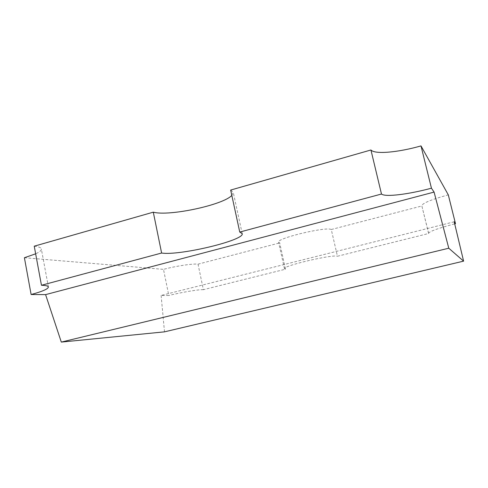 <?xml version="1.0" encoding="UTF-8"?>
<svg xmlns="http://www.w3.org/2000/svg" width="488" height="488" viewBox="0 0 488 488"><rect width="100%" height="100%" fill="white"/><g stroke="black" fill="none" stroke-linecap="round" stroke-linejoin="round"><path stroke-width="0.37" stroke-dasharray="2.44 1.83" d="M454.206 221.79L161.119 295.447L168.811 295.502L163.486 269.352C176.235 265.966 193.034 263.477 198.036 264.161L203.374 289.683L285.529 269.193L279.697 242.92L278.581 242.207C275.799 238.528 325.947 226.389 331.279 229.512L337.44 256.249L428.69 233.49L421.797 205.68C422.59 203.124 431.423 199.519 448.295 194.852M198.036 264.161L279.697 242.92M331.279 229.512L421.937 205.936M161.119 295.447L164.493 331.846M24.4 257.737L163.486 269.352M34.239 246.184C38.705 246.696 41.071 247.636 41.346 248.99C41.523 250.393 39.626 252.003 35.648 253.815M230.665 190.064L233.252 192.327L231.824 195.407M285.529 269.193L284.461 268.717C281.911 266.106 332.334 254.193 337.44 256.249M428.69 233.49L428.568 233.301C429.428 231.397 438.139 228.256 454.706 223.882M203.374 289.683C198.445 289.451 181.64 292.257 168.811 295.502M428.568 233.301L421.797 205.68M48.397 286.987L41.346 248.99M242.201 233.63L233.252 192.327M284.461 268.717L278.581 242.207"/><path stroke-width="0.73" d="M239.748 232.062L230.665 190.064L370.941 149.987L381.482 194.029L239.748 232.062L242.201 233.63C244.854 240.285 179.407 255.919 161.613 253.028L41.456 285.267L34.239 246.184L153.293 212.17L161.613 253.028M35.648 253.815L24.4 257.737L31.122 294.514C42.468 291.452 48.227 288.939 48.397 286.987C48.184 285.98 45.872 285.413 41.456 285.267M31.122 294.514L45.585 294.618L434.082 192.089L431.447 188.197L420.991 145.906C398.037 152.463 374.802 154.556 370.941 149.987M381.482 194.029C385.05 197.28 408.249 194.419 431.447 188.197M420.991 145.906L448.295 194.852L455.493 223.681L454.206 221.79L463.6 261.141L448.777 248.215L434.082 192.089M463.6 261.141L164.493 331.846L61.311 342.094L45.585 294.618M231.824 195.407C223.15 204.984 169.043 216.562 153.293 212.17M454.706 223.882L455.493 223.681M448.777 248.215L61.311 342.094"/></g></svg>
